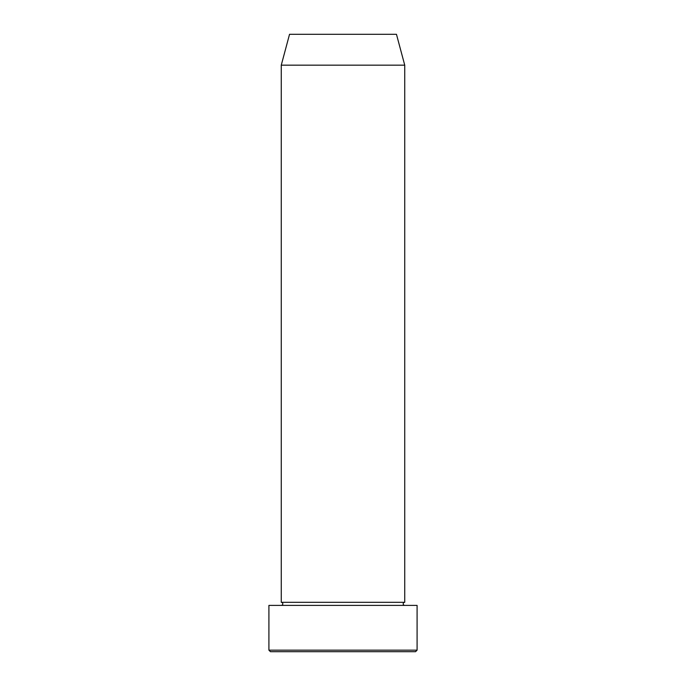 <?xml version="1.0" encoding="UTF-8"?>
<svg xmlns="http://www.w3.org/2000/svg" width="686" height="686" viewBox="0 0 686 686"><rect width="100%" height="100%" fill="white"/><g stroke="black" fill="none" stroke-linecap="round" stroke-linejoin="round"><path stroke-width="1.03" d="M415.545 651.7L270.455 651.7L268.912 650.157L417.088 650.157L415.545 651.7M281.26 65.17L404.74 65.17L396.465 34.3L289.535 34.3L281.26 65.17L281.26 602.308A1.544 1.544 0 0 1 282.804 603.852A1.544 1.544 0 0 1 281.26 605.395M404.74 65.17L404.74 602.308A1.544 1.544 0 0 0 403.197 603.852A1.544 1.544 0 0 0 404.74 605.395M404.74 602.308L281.26 602.308M417.088 650.157L417.088 605.395L268.912 605.395L268.912 650.157"/></g></svg>
